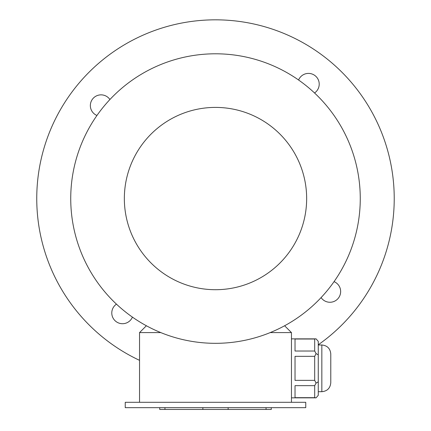 <?xml version="1.0" encoding="UTF-8"?>
<svg xmlns="http://www.w3.org/2000/svg" width="431" height="431" viewBox="0 0 431 431"><rect width="100%" height="100%" fill="white"/><g stroke="black" fill="none" stroke-linecap="round" stroke-linejoin="round"><path stroke-width="0.65" d="M305.757 407.661L125.243 407.661L125.243 402.301L305.757 402.301L305.757 407.661M109.916 99.518A10.721 10.721 0 0 0 90.348 105.573A10.721 10.721 0 0 0 96.948 115.476M314.544 92.977A10.721 10.721 0 0 0 308.483 73.405A10.721 10.721 0 0 0 298.581 80.01M321.084 297.6A10.721 10.721 0 0 0 340.652 291.539A10.721 10.721 0 0 0 334.052 281.642M318.267 344.778A178.72 178.72 0 0 0 241.559 21.744A178.72 178.72 0 0 0 139.542 360.338M116.456 304.141A10.721 10.721 0 0 0 122.517 323.713A10.721 10.721 0 0 0 132.419 317.108M314.689 339.014L295.03 339.014L295.03 351.028L314.689 351.028L314.689 339.014L316.085 338.858L318.267 341.374L318.267 395.313L316.085 397.835L291.458 397.835M314.689 351.028L316.085 353.598L314.689 356.329L295.03 356.329L295.03 380.357L314.689 380.357L314.689 356.329M318.267 354.858L316.085 353.598M314.689 380.357L316.085 383.089L314.689 385.659L295.03 385.659L295.03 397.673L314.689 397.673L314.689 385.659M318.267 381.828L316.085 383.089M314.689 397.673L316.085 397.835M160.822 332.597L139.542 332.597L139.542 402.301M284.616 325.761L291.458 332.597L291.458 402.301M291.458 332.597L270.178 332.597M271.255 332.156L271.799 331.929M159.745 332.156L159.201 331.929M215.5 343.324A144.762 144.762 0 0 0 340.867 126.175A144.762 144.762 0 0 0 90.133 126.175A144.762 144.762 0 0 0 215.5 343.324M215.5 289.707A91.146 91.146 0 0 0 294.438 152.983A91.146 91.146 0 0 0 136.562 152.983A91.146 91.146 0 0 0 215.5 289.707M146.384 325.761L139.542 332.597M330.776 382.766C330.248 388.191 327.269 391.17 321.838 391.698L321.838 344.989C327.269 345.517 330.243 348.496 330.776 353.921L330.776 382.766C330.248 388.191 327.269 391.17 321.838 391.698L318.267 391.698M271.282 407.661L271.282 409.45L159.718 409.45L159.718 407.661M266.051 409.45L266.051 407.661M228.139 409.45L228.139 407.661M202.861 409.45L202.861 407.661M164.949 409.45L164.949 407.661M316.085 338.858L291.458 338.858M330.776 353.921C330.243 348.496 327.269 345.517 321.838 344.989L318.267 344.989"/></g></svg>
